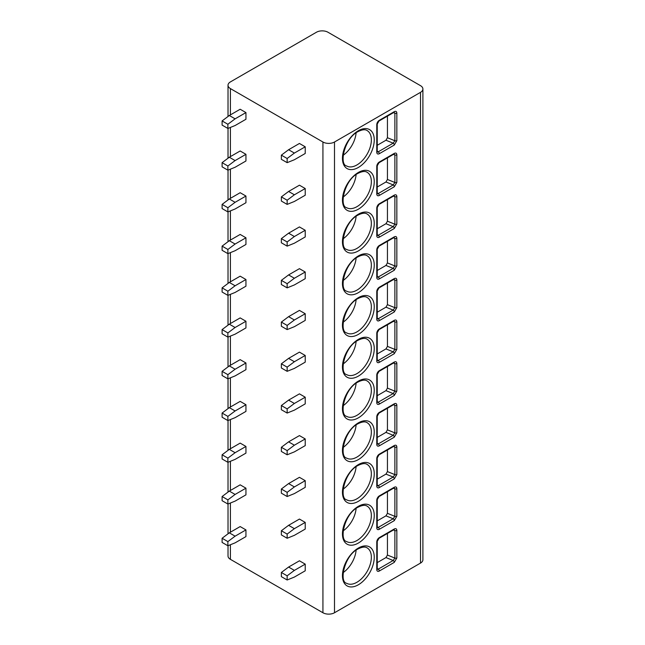 <?xml version="1.0" encoding="UTF-8"?>
<svg xmlns="http://www.w3.org/2000/svg" width="645" height="645" viewBox="0 0 645 645"><rect width="100%" height="100%" fill="white"/><g stroke="black" fill="none" stroke-linecap="round" stroke-linejoin="round"><path stroke-width="0.97" d="M422.902 89.002A8.175 4.725 0 0 0 420.508 85.664L327.991 32.25A8.175 4.725 0 0 0 316.421 32.25L230.41 81.915A8.175 4.725 0 0 0 228.016 85.253A8.175 4.725 0 0 0 230.41 88.591L322.927 142.005A8.175 4.725 0 0 0 334.497 142.005L420.508 92.348A8.175 4.725 0 0 0 422.902 89.002L422.902 559.747A8.175 4.725 180 0 1 420.508 563.085L334.497 612.75A8.175 4.725 180 0 1 322.927 612.75L230.41 559.336A8.175 4.725 180 0 1 228.016 555.998L228.016 545.718M394.272 145.052L379.308 153.687A3.58 2.064 -60 0 1 376.777 152.228L376.777 124.687A3.58 2.064 -60 0 1 379.308 120.309L394.272 111.666C395.845 110.94 396.707 111.424 396.844 113.101L396.844 140.642L394.272 145.052A1.532 0.887 -120 0 0 393.192 143.174L378.228 151.817A2.048 1.177 -60 0 1 377.277 151.946M394.272 186.784L379.308 195.427A3.58 2.064 -60 0 1 376.777 193.96L376.777 166.418A3.58 2.064 -60 0 1 379.308 162.04L394.272 153.397C395.845 152.68 396.707 153.155 396.844 154.832L396.844 182.382L394.272 186.784A1.532 0.887 -120 0 0 393.192 184.905L378.228 193.548A2.048 1.177 -60 0 1 377.277 193.685M394.272 228.515L379.308 237.158A3.58 2.064 -60 0 1 376.777 235.699L376.777 208.15A3.58 2.064 -60 0 1 379.308 203.772L394.272 195.129C395.845 194.411 396.707 194.887 396.844 196.564L396.844 224.113L394.272 228.515A1.532 0.887 -120 0 0 393.192 226.637L378.228 235.28A2.048 1.177 -60 0 1 377.277 235.417M394.272 270.247L379.308 278.89A3.58 2.064 -60 0 1 376.777 277.431L376.777 249.881A3.58 2.064 -60 0 1 379.308 245.503L394.272 236.86C395.845 236.143 396.707 236.618 396.844 238.303L396.844 265.845L394.272 270.247A1.532 0.887 -120 0 0 393.192 268.368L378.228 277.011A2.048 1.177 -60 0 1 377.277 277.148M394.272 311.978L379.308 320.621A3.58 2.064 -60 0 1 376.777 319.162L376.777 291.621A3.58 2.064 -60 0 1 379.308 287.235L394.272 278.592C395.845 277.874 396.707 278.35 396.844 280.035L396.844 307.576L394.272 311.978A1.532 0.887 -120 0 0 393.192 310.1L378.228 318.743A2.048 1.177 -60 0 1 377.277 318.88M394.272 353.71L379.308 362.353A3.58 2.064 -60 0 1 376.777 360.894L376.777 333.352A3.58 2.064 -60 0 1 379.308 328.966L394.272 320.331C395.845 319.606 396.707 320.089 396.844 321.766L396.844 349.308L394.272 353.71A1.532 0.887 -120 0 0 393.192 351.839L378.228 360.474A2.048 1.177 -60 0 1 377.277 360.611M394.272 395.45L379.308 404.084A3.58 2.064 -60 0 1 376.777 402.625L376.777 375.084A3.58 2.064 -60 0 1 379.308 370.698L394.272 362.063C395.845 361.337 396.707 361.821 396.844 363.498L396.844 391.039L394.272 395.45A1.532 0.887 -120 0 0 393.192 393.571L378.228 402.206A2.048 1.177 -60 0 1 377.277 402.343M394.272 437.181L379.308 445.816A3.58 2.064 -60 0 1 376.777 444.357L376.777 416.815A3.58 2.064 -60 0 1 379.308 412.437L394.272 403.794C395.845 403.069 396.707 403.552 396.844 405.229L396.844 432.771L394.272 437.181A1.532 0.887 -120 0 0 393.192 435.302L378.228 443.945A2.048 1.177 -60 0 1 377.277 444.074M394.272 478.913L379.308 487.556A3.58 2.064 -60 0 1 376.777 486.088L376.777 458.547A3.58 2.064 -60 0 1 379.308 454.169L394.272 445.526C395.845 444.808 396.707 445.284 396.844 446.961L396.844 474.51L394.272 478.913A1.532 0.887 -120 0 0 393.192 477.034L378.228 485.677A2.048 1.177 -60 0 1 377.277 485.814M394.272 520.644L379.308 529.287A3.58 2.064 -60 0 1 376.777 527.828L376.777 500.278A3.58 2.064 -60 0 1 379.308 495.9L394.272 487.257C395.845 486.54 396.707 487.015 396.844 488.7L396.844 516.242L394.272 520.644A1.532 0.887 -120 0 0 393.192 518.765L378.228 527.408A2.048 1.177 -60 0 1 377.277 527.546M394.272 562.375L379.308 571.019A3.58 2.064 -60 0 1 376.777 569.559L376.777 542.01A3.58 2.064 -60 0 1 379.308 537.632L394.272 528.989C395.845 528.271 396.707 528.747 396.844 530.432L396.844 557.973L394.272 562.375A1.532 0.887 -120 0 0 393.192 560.497L378.228 569.14A2.048 1.177 -60 0 1 377.277 569.277M229.322 115.503L240.166 109.247L245.947 112.585L245.947 119.26L235.103 125.525L227.879 128.444L222.098 125.106L222.098 120.929L229.322 115.503L235.103 118.841L245.947 112.585M281.365 155.155L288.597 149.729L299.433 143.464L305.222 146.802L305.222 153.486L294.378 159.742L287.146 162.661L281.365 159.323L281.365 155.155L287.146 158.493L287.146 162.661M229.322 157.235L240.166 150.978L245.947 154.316L245.947 160.992L235.103 167.257L227.879 170.175L222.098 166.837L222.098 162.661L229.322 157.235L235.103 160.581L245.947 154.316M281.365 196.886L288.597 191.46L299.433 185.196L305.222 188.534L305.222 195.217L294.378 201.474L287.146 204.392L281.365 201.055L281.365 196.886L287.146 200.224L287.146 204.392M229.322 198.974L240.166 192.71L245.947 196.048L245.947 202.724L235.103 208.988L227.879 211.907L222.098 208.569L222.098 204.392L229.322 198.974L235.103 202.312L245.947 196.048M281.365 238.618L288.597 233.192L299.433 226.935L305.222 230.273L305.222 236.949L294.378 243.205L287.146 246.132L281.365 242.786L281.365 238.618L287.146 241.956L287.146 246.132M229.322 240.706L240.166 234.441L245.947 237.779L245.947 244.463L235.103 250.72L227.879 253.638L222.098 250.3L222.098 246.132L229.322 240.706L235.103 244.044L245.947 237.779M281.365 280.349L288.597 274.923L299.433 268.667L305.222 272.005L305.222 278.68L294.378 284.937L287.146 287.864L281.365 284.526L281.365 280.349L287.146 283.687L287.146 287.864M229.322 282.437L240.166 276.173L245.947 279.519L245.947 286.195L235.103 292.451L227.879 295.37L222.098 292.032L222.098 287.864L229.322 282.437L235.103 285.775L245.947 279.519M281.365 322.081L288.597 316.655L299.433 310.398L305.222 313.736L305.222 320.412L294.378 326.676L287.146 329.595L281.365 326.257L281.365 322.081L287.146 325.419L287.146 329.595M229.322 324.169L240.166 317.912L245.947 321.25L245.947 327.926L235.103 334.183L227.879 337.109L222.098 333.771L222.098 329.595L229.322 324.169L235.103 327.507L245.947 321.25M281.365 363.812L288.597 358.386L299.433 352.13L305.222 355.468L305.222 362.143L294.378 368.408L287.146 371.327L281.365 367.989L281.365 363.812L287.146 367.15L287.146 371.327M229.322 365.9L240.166 359.644L245.947 362.982L245.947 369.658L235.103 375.914L227.879 378.841L222.098 375.503L222.098 371.327L229.322 365.9L235.103 369.238L245.947 362.982M281.365 405.544L288.597 400.126L299.433 393.861L305.222 397.199L305.222 403.875L294.378 410.139L287.146 413.058L281.365 409.72L281.365 405.544L287.146 408.89L287.146 413.058M229.322 407.632L240.166 401.375L245.947 404.713L245.947 411.389L235.103 417.654L227.879 420.572L222.098 417.234L222.098 413.058L229.322 407.632L235.103 410.97L245.947 404.713M281.365 447.283L288.597 441.857L299.433 435.593L305.222 438.931L305.222 445.614L294.378 451.871L287.146 454.79L281.365 451.452L281.365 447.283L287.146 450.621L287.146 454.79M229.322 449.363L240.166 443.107L245.947 446.445L245.947 453.121L235.103 459.385L227.879 462.304L222.098 458.966L222.098 454.79L229.322 449.363L235.103 452.709L245.947 446.445M281.365 489.015L288.597 483.589L299.433 477.324L305.222 480.67L305.222 487.346L294.378 493.602L287.146 496.521L281.365 493.183L281.365 489.015L287.146 492.353L287.146 496.521M229.322 491.103L240.166 484.838L245.947 488.176L245.947 494.852L235.103 501.117L227.879 504.035L222.098 500.697L222.098 496.521L229.322 491.103L235.103 494.441L245.947 488.176M281.365 530.746L288.597 525.32L299.433 519.064L305.222 522.402L305.222 529.077L294.378 535.334L287.146 538.261L281.365 534.915L281.365 530.746L287.146 534.084L287.146 538.261M229.322 532.835L240.166 526.57L245.947 529.908L245.947 536.592L235.103 542.848L227.879 545.767L222.098 542.429L222.098 538.261L229.322 532.835L235.103 536.172L245.947 529.908M281.365 572.478L288.597 567.052L299.433 560.795L305.222 564.133L305.222 570.809L294.378 577.065L287.146 579.992L281.365 576.654L281.365 572.478L287.146 575.816L287.146 579.992M288.597 149.729L294.378 153.067L305.222 146.802M294.378 153.067L287.146 158.493M235.103 118.841L227.879 124.267L227.879 128.444M222.098 120.929L227.879 124.267M288.597 191.46L294.378 194.798L305.222 188.534M294.378 194.798L287.146 200.224M235.103 160.581L227.879 165.999L227.879 170.175M222.098 162.661L227.879 165.999M288.597 233.192L294.378 236.53L305.222 230.273M294.378 236.53L287.146 241.956M235.103 202.312L227.879 207.738L227.879 211.907M222.098 204.392L227.879 207.738M288.597 274.923L294.378 278.261L305.222 272.005M294.378 278.261L287.146 283.687M235.103 244.044L227.879 249.47L227.879 253.638M222.098 246.132L227.879 249.47M288.597 316.655L294.378 319.993L305.222 313.736M294.378 319.993L287.146 325.419M235.103 285.775L227.879 291.201L227.879 295.37M222.098 287.864L227.879 291.201M288.597 358.386L294.378 361.724L305.222 355.468M294.378 361.724L287.146 367.15M235.103 327.507L227.879 332.933L227.879 337.109M222.098 329.595L227.879 332.933M288.597 400.126L294.378 403.464L305.222 397.199M294.378 403.464L287.146 408.89M235.103 369.238L227.879 374.664L227.879 378.841M222.098 371.327L227.879 374.664M288.597 441.857L294.378 445.195L305.222 438.931M294.378 445.195L287.146 450.621M235.103 410.97L227.879 416.396L227.879 420.572M222.098 413.058L227.879 416.396M288.597 483.589L294.378 486.927L305.222 480.67M294.378 486.927L287.146 492.353M235.103 452.709L227.879 458.127L227.879 462.304M222.098 454.79L227.879 458.127M288.597 525.32L294.378 528.658L305.222 522.402M294.378 528.658L287.146 534.084M235.103 494.441L227.879 499.867L227.879 504.035M222.098 496.521L227.879 499.867M288.597 567.052L294.378 570.39L305.222 564.133M294.378 570.39L287.146 575.816M235.103 536.172L227.879 541.598L227.879 545.767M222.098 538.261L227.879 541.598M356.105 132.854A20.447 11.804 -60 0 1 343.156 155.284M356.105 174.585A20.447 11.804 -60 0 1 343.156 197.015M356.105 216.317A20.447 11.804 -60 0 1 343.156 238.747M356.105 258.056A20.447 11.804 -60 0 1 343.156 280.478M356.105 299.788A20.447 11.804 -60 0 1 343.156 322.218M356.105 341.519A20.447 11.804 -60 0 1 343.156 363.949M356.105 383.251A20.447 11.804 -60 0 1 343.156 405.681M356.105 424.982A20.447 11.804 -60 0 1 343.156 447.412M356.105 466.714A20.447 11.804 -60 0 1 343.156 489.144M356.105 508.445A20.447 11.804 -60 0 1 343.156 530.875M356.105 550.185A20.447 11.804 -60 0 1 343.156 572.607M394.272 111.666A1.532 0.887 60 0 1 393.958 112.367L394.877 113.206L394.877 140.747L393.192 143.174L385.96 140.247L387.435 137.732L387.435 116.132M377.228 145.294L385.96 140.247M394.272 153.397A1.532 0.887 60 0 1 393.958 154.099L394.877 154.937L394.877 182.479L393.192 184.905L385.96 181.987L387.435 179.463L387.435 157.864M377.228 187.026L385.96 181.987M396.844 224.113A1.532 0.887 180 0 1 394.877 224.21L393.192 226.637L385.96 223.718L387.435 221.203L387.435 199.603M394.272 195.129A1.532 0.887 60 0 1 393.958 195.83L394.877 196.669L394.877 224.21L387.435 221.203M377.228 228.757L385.96 223.718M396.844 265.845A1.532 0.887 180 0 1 394.877 265.942L393.192 268.368L385.96 265.45L387.435 262.934L387.435 241.335M394.272 236.86A1.532 0.887 60 0 1 393.958 237.562L394.877 238.4L394.877 265.942L387.435 262.934M377.228 270.489L385.96 265.45M396.844 307.576A1.532 0.887 180 0 1 394.877 307.673L393.192 310.1L385.96 307.181L387.435 304.666L387.435 283.066M394.272 278.592A1.532 0.887 60 0 1 393.958 279.293L394.877 280.132L394.877 307.673L387.435 304.666M377.228 312.228L385.96 307.181M396.844 349.308A1.532 0.887 180 0 1 394.877 349.405L393.192 351.839L385.96 348.913L387.435 346.397L387.435 324.798M394.272 320.331A1.532 0.887 60 0 1 393.958 321.033L394.877 321.863L394.877 349.405L387.435 346.397M377.228 353.96L385.96 348.913M396.844 391.039A1.532 0.887 180 0 1 394.877 391.144L393.192 393.571L385.96 390.644L387.435 388.129L387.435 366.529M394.272 362.063A1.532 0.887 60 0 1 393.958 362.764L394.877 363.595L394.877 391.144L387.435 388.129M377.228 395.691L385.96 390.644M396.844 432.771A1.532 0.887 180 0 1 394.877 432.876L393.192 435.302L385.96 432.376L387.435 429.86L387.435 408.261M394.272 403.794A1.532 0.887 60 0 1 393.958 404.496L394.877 405.334L394.877 432.876L387.435 429.86M377.228 437.423L385.96 432.376M396.844 474.51A1.532 0.887 180 0 1 394.877 474.607L393.192 477.034L385.96 474.115L387.435 471.592L387.435 449.992M394.272 445.526A1.532 0.887 60 0 1 393.958 446.227L394.877 447.066L394.877 474.607L387.435 471.592M377.228 479.154L385.96 474.115M396.844 516.242A1.532 0.887 180 0 1 394.877 516.339L393.192 518.765L385.96 515.847L387.435 513.331L387.435 491.732M394.272 487.257A1.532 0.887 60 0 1 393.958 487.959L394.877 488.797L394.877 516.339L387.435 513.331M377.228 520.886L385.96 515.847M396.844 557.973A1.532 0.887 180 0 1 394.877 558.07L393.192 560.497L385.96 557.578L387.435 555.063L387.435 533.463M394.272 528.989A1.532 0.887 60 0 1 393.958 529.69L394.877 530.529L394.877 558.07L387.435 555.063M377.228 562.617L385.96 557.578M420.508 92.348L420.508 563.085M334.497 142.005L334.497 612.75M358.346 130.742A22.486 12.981 -60 0 1 374.253 139.917A22.486 12.981 -60 0 1 358.346 167.466A22.486 12.981 -60 0 1 342.447 158.283A22.486 12.981 -60 0 1 358.346 130.742M358.346 172.473A22.486 12.981 -60 0 1 374.253 181.648A22.486 12.981 -60 0 1 358.346 209.198A22.486 12.981 -60 0 1 342.447 200.015A22.486 12.981 -60 0 1 358.346 172.473M358.346 214.205A22.486 12.981 -60 0 1 374.253 223.388A22.486 12.981 -60 0 1 358.346 250.929A22.486 12.981 -60 0 1 342.447 241.746A22.486 12.981 -60 0 1 358.346 214.205M358.346 255.936A22.486 12.981 -60 0 1 374.253 265.119A22.486 12.981 -60 0 1 358.346 292.661A22.486 12.981 -60 0 1 342.447 283.478A22.486 12.981 -60 0 1 358.346 255.936M358.346 297.668A22.486 12.981 -60 0 1 374.253 306.851A22.486 12.981 -60 0 1 358.346 334.392A22.486 12.981 -60 0 1 342.447 325.209A22.486 12.981 -60 0 1 358.346 297.668M358.346 339.399A22.486 12.981 -60 0 1 374.253 348.582A22.486 12.981 -60 0 1 358.346 376.124A22.486 12.981 -60 0 1 342.447 366.949A22.486 12.981 -60 0 1 358.346 339.399M358.346 381.131A22.486 12.981 -60 0 1 374.253 390.314A22.486 12.981 -60 0 1 358.346 417.855A22.486 12.981 -60 0 1 342.447 408.68A22.486 12.981 -60 0 1 358.346 381.131M358.346 422.87A22.486 12.981 -60 0 1 374.253 432.045A22.486 12.981 -60 0 1 358.346 459.595A22.486 12.981 -60 0 1 342.447 450.412A22.486 12.981 -60 0 1 358.346 422.87M358.346 464.602A22.486 12.981 -60 0 1 374.253 473.777A22.486 12.981 -60 0 1 358.346 501.326A22.486 12.981 -60 0 1 342.447 492.143A22.486 12.981 -60 0 1 358.346 464.602M358.346 506.333A22.486 12.981 -60 0 1 374.253 515.516A22.486 12.981 -60 0 1 358.346 543.058A22.486 12.981 -60 0 1 342.447 533.875A22.486 12.981 -60 0 1 358.346 506.333M358.346 548.065A22.486 12.981 -60 0 1 374.253 557.248A22.486 12.981 -60 0 1 358.346 584.789A22.486 12.981 -60 0 1 342.447 575.606A22.486 12.981 -60 0 1 358.346 548.065M322.927 142.005L322.927 612.75M230.41 88.591L230.41 114.883M230.41 127.42L230.41 156.614M230.41 169.151L230.41 198.346M230.41 210.883L230.41 240.077M230.41 252.622L230.41 281.809M230.41 294.354L230.41 323.54M230.41 336.085L230.41 365.28M230.41 377.817L230.41 407.011M230.41 419.548L230.41 448.743M230.41 461.28L230.41 490.474M230.41 503.011L230.41 532.206M230.41 544.751L230.41 559.336M367.126 130.556A20.447 11.804 -60 0 1 370.254 146.939A20.447 11.804 -60 0 1 356.903 164.959A20.447 11.804 -60 0 1 346.679 165.975C338.915 164.709 344.357 138.256 357.927 131.677C362.095 129.556 365.167 129.185 367.126 130.556M367.126 172.296A20.447 11.804 -60 0 1 370.254 188.679A20.447 11.804 -60 0 1 356.903 206.69A20.447 11.804 -60 0 1 346.679 207.706C338.915 206.44 344.357 179.987 357.927 173.408C362.095 171.288 365.167 170.917 367.126 172.296M367.126 214.027A20.447 11.804 -60 0 1 370.254 230.41A20.447 11.804 -60 0 1 356.903 248.422A20.447 11.804 -60 0 1 346.679 249.438C338.915 248.172 344.357 221.727 357.927 215.14C362.095 213.019 365.167 212.648 367.126 214.027M367.126 255.759A20.447 11.804 -60 0 1 370.254 272.142A20.447 11.804 -60 0 1 356.903 290.153A20.447 11.804 -60 0 1 346.679 291.169C338.915 289.903 344.357 263.458 357.927 256.871C362.095 254.759 365.167 254.388 367.126 255.759M367.126 297.49A20.447 11.804 -60 0 1 370.254 313.873A20.447 11.804 -60 0 1 356.903 331.893A20.447 11.804 -60 0 1 346.679 332.901C338.915 331.635 344.357 305.19 357.927 298.603C362.095 296.49 365.167 296.119 367.126 297.49M367.126 339.222A20.447 11.804 -60 0 1 370.254 355.605A20.447 11.804 -60 0 1 356.903 373.624A20.447 11.804 -60 0 1 346.679 374.632C338.915 373.366 344.357 346.921 357.927 340.334C362.095 338.222 365.167 337.851 367.126 339.222M367.126 380.953A20.447 11.804 -60 0 1 370.254 397.336A20.447 11.804 -60 0 1 356.903 415.356A20.447 11.804 -60 0 1 346.679 416.364C338.915 415.098 344.357 388.653 357.927 382.066C362.095 379.953 365.167 379.583 367.126 380.953M367.126 422.685A20.447 11.804 -60 0 1 370.254 439.068A20.447 11.804 -60 0 1 356.903 457.087A20.447 11.804 -60 0 1 346.679 458.103C338.915 456.837 344.357 430.384 357.927 423.805C362.095 421.685 365.167 421.314 367.126 422.685M367.126 464.424A20.447 11.804 -60 0 1 370.254 480.807A20.447 11.804 -60 0 1 356.903 498.819A20.447 11.804 -60 0 1 346.679 499.835C338.915 498.569 344.357 472.116 357.927 465.537C362.095 463.416 365.167 463.046 367.126 464.424M367.126 506.156A20.447 11.804 -60 0 1 370.254 522.539A20.447 11.804 -60 0 1 356.903 540.55A20.447 11.804 -60 0 1 346.679 541.566C338.915 540.3 344.357 513.855 357.927 507.268C362.095 505.148 365.167 504.777 367.126 506.156M367.126 547.887A20.447 11.804 -60 0 1 370.254 564.27A20.447 11.804 -60 0 1 356.903 582.282A20.447 11.804 -60 0 1 346.679 583.298C338.915 582.032 344.357 555.587 357.927 549C362.095 546.887 365.167 546.517 367.126 547.887M379.308 153.687A1.532 0.887 -120 0 0 378.228 151.817L377.228 151.236M376.777 152.228A1.532 0.887 0 0 0 377.228 151.607L377.228 124.058L378.994 121.01L393.958 112.367M376.777 124.687A1.532 0.887 0 0 0 377.228 124.058M379.308 120.309A1.532 0.887 60 0 1 378.994 121.01M396.844 113.101A1.532 0.887 180 0 1 394.877 113.206L393.49 112.641M396.844 140.642A1.532 0.887 180 0 1 394.877 140.747L387.435 137.732M379.308 195.427A1.532 0.887 -120 0 0 378.228 193.548L377.228 192.968M376.777 193.96A1.532 0.887 0 0 0 377.228 193.339L377.228 165.797L378.994 162.742L393.958 154.099M376.777 166.418A1.532 0.887 0 0 0 377.228 165.797M379.308 162.04A1.532 0.887 60 0 1 378.994 162.742M396.844 154.832A1.532 0.887 180 0 1 394.877 154.937L393.49 154.373M396.844 182.382A1.532 0.887 180 0 1 394.877 182.479L387.435 179.463M379.308 237.158A1.532 0.887 -120 0 0 378.228 235.28L377.228 234.699M376.777 235.699A1.532 0.887 0 0 0 377.228 235.07L377.228 207.529L378.994 204.473L393.958 195.83M376.777 208.15A1.532 0.887 0 0 0 377.228 207.529M379.308 203.772A1.532 0.887 60 0 1 378.994 204.473M396.844 196.564A1.532 0.887 180 0 1 394.877 196.669L393.49 196.104M379.308 278.89A1.532 0.887 -120 0 0 378.228 277.011L377.228 276.439M376.777 277.431A1.532 0.887 0 0 0 377.228 276.802L377.228 249.26L378.994 246.205L393.958 237.562M376.777 249.881A1.532 0.887 0 0 0 377.228 249.26M379.308 245.503A1.532 0.887 60 0 1 378.994 246.205M396.844 238.303A1.532 0.887 180 0 1 394.877 238.4L393.49 237.836M379.308 320.621A1.532 0.887 -120 0 0 378.228 318.743L377.228 318.17M376.777 319.162A1.532 0.887 0 0 0 377.228 318.533L377.228 290.992L378.994 287.936L393.958 279.293M376.777 291.621A1.532 0.887 0 0 0 377.228 290.992M379.308 287.235A1.532 0.887 60 0 1 378.994 287.936M396.844 280.035A1.532 0.887 180 0 1 394.877 280.132L393.49 279.567M379.308 362.353A1.532 0.887 -120 0 0 378.228 360.474L377.228 359.902M376.777 360.894A1.532 0.887 0 0 0 377.228 360.265L377.228 332.723L378.994 329.668L393.958 321.033M376.777 333.352A1.532 0.887 0 0 0 377.228 332.723M379.308 328.966A1.532 0.887 60 0 1 378.994 329.668M396.844 321.766A1.532 0.887 180 0 1 394.877 321.863L393.49 321.299M379.308 404.084A1.532 0.887 -120 0 0 378.228 402.206L377.228 401.633M376.777 402.625A1.532 0.887 0 0 0 377.228 402.004L377.228 374.455L378.994 371.399L393.958 362.764M376.777 375.084A1.532 0.887 0 0 0 377.228 374.455M379.308 370.698A1.532 0.887 60 0 1 378.994 371.399M396.844 363.498A1.532 0.887 180 0 1 394.877 363.595L393.49 363.038M379.308 445.816A1.532 0.887 -120 0 0 378.228 443.945L377.228 443.365M376.777 444.357A1.532 0.887 0 0 0 377.228 443.736L377.228 416.186L378.994 413.139L393.958 404.496M376.777 416.815A1.532 0.887 0 0 0 377.228 416.186M379.308 412.437A1.532 0.887 60 0 1 378.994 413.139M396.844 405.229A1.532 0.887 180 0 1 394.877 405.334L393.49 404.77M379.308 487.556A1.532 0.887 -120 0 0 378.228 485.677L377.228 485.096M376.777 486.088A1.532 0.887 0 0 0 377.228 485.467L377.228 457.926L378.994 454.87L393.958 446.227M376.777 458.547A1.532 0.887 0 0 0 377.228 457.926M379.308 454.169A1.532 0.887 60 0 1 378.994 454.87M396.844 446.961A1.532 0.887 180 0 1 394.877 447.066L393.49 446.501M379.308 529.287A1.532 0.887 -120 0 0 378.228 527.408L377.228 526.828M376.777 527.828A1.532 0.887 0 0 0 377.228 527.199L377.228 499.657L378.994 496.602L393.958 487.959M376.777 500.278A1.532 0.887 0 0 0 377.228 499.657M379.308 495.9A1.532 0.887 60 0 1 378.994 496.602M396.844 488.7A1.532 0.887 180 0 1 394.877 488.797L393.49 488.233M379.308 571.019A1.532 0.887 -120 0 0 378.228 569.14L377.228 568.568M376.777 569.559A1.532 0.887 0 0 0 377.228 568.93L377.228 541.389L378.994 538.333L393.958 529.69M376.777 542.01A1.532 0.887 0 0 0 377.228 541.389M379.308 537.632A1.532 0.887 60 0 1 378.994 538.333M396.844 530.432A1.532 0.887 180 0 1 394.877 530.529L393.49 529.964M228.016 85.253L228.016 116.487M228.016 128.387L228.016 158.219M228.016 170.119L228.016 199.958M228.016 211.85L228.016 241.69M228.016 253.59L228.016 283.421M228.016 295.321L228.016 325.153M228.016 337.053L228.016 366.884M228.016 378.784L228.016 408.616M228.016 420.516L228.016 450.355M228.016 462.247L228.016 492.087M228.016 503.979L228.016 533.818"/></g></svg>
